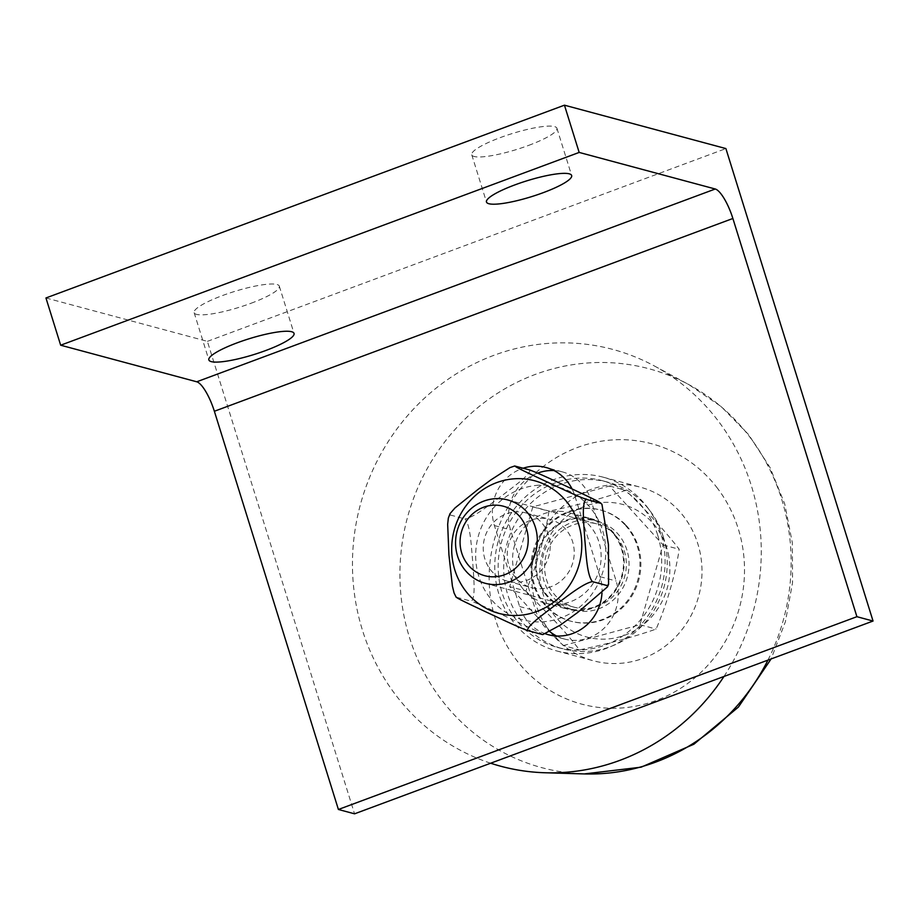 <?xml version="1.0" encoding="UTF-8"?>
<svg xmlns="http://www.w3.org/2000/svg" width="919" height="919" viewBox="0 0 919 919"><rect width="100%" height="100%" fill="white"/><g stroke="black" fill="none" stroke-linecap="round" stroke-linejoin="round"><path stroke-width="0.69" stroke-dasharray="4.59 3.45" d="M251.036 303.27A44.594 8.248 162.7 0 0 279.319 286.165A44.594 8.248 162.7 0 0 234.276 291.541A44.594 8.248 162.7 0 0 194.15 312.69A44.594 8.248 162.7 0 0 251.036 303.27M528.655 145.386A44.594 8.248 162.7 0 0 556.937 128.281A44.594 8.248 162.7 0 0 511.894 133.657A44.594 8.248 162.7 0 0 471.769 154.806A44.594 8.248 162.7 0 0 528.655 145.386M556.535 635.982A44.594 42.067 -75 0 0 564.381 639.015A44.594 42.067 -75 0 0 606.368 625.839A44.594 42.067 -75 0 0 616.144 581.003L590.917 500.005A44.594 42.067 -75 0 0 562.313 471.872A44.594 42.067 -75 0 0 554.008 470.562M572.043 488.908A44.594 42.067 105 0 1 574.777 495.663L600.004 576.661A44.594 42.067 105 0 1 601.979 593.077M537.626 473.124A44.594 42.067 -75 0 0 510.55 529.884L535.777 610.882A44.594 42.067 -75 0 0 549.895 631.698M545.541 633.834A44.594 42.067 105 0 1 519.626 606.54L494.399 525.553A44.594 42.067 105 0 1 523.118 468.219M45.95 297.963L207.395 341.363L354.55 813.82M207.395 341.363L725.895 148.579M647.137 506.989A89.913 84.812 105 0 1 650.537 611.962A89.913 84.812 105 0 1 556.581 650.893A89.913 84.812 105 0 1 512.722 621.118A89.913 84.812 105 0 1 509.321 516.145A89.913 84.812 105 0 1 603.278 477.214A89.913 84.812 105 0 1 647.137 506.989M544.978 593.731A46.754 44.101 105 0 1 543.209 539.143A46.754 44.101 105 0 1 592.066 518.902A46.754 44.101 105 0 1 622.519 575.501A46.754 44.101 105 0 1 567.793 609.205A46.754 44.101 105 0 1 544.978 593.731M549.619 631.043A89.913 84.812 -75 0 0 593.49 660.807A89.913 84.812 -75 0 0 687.435 621.876A89.913 84.812 -75 0 0 684.046 516.903A89.913 84.812 -75 0 0 640.175 487.139A89.913 84.812 -75 0 0 546.231 526.07A89.913 84.812 -75 0 0 549.619 631.043M521.912 587.528A46.754 44.101 105 0 1 520.154 532.94A46.754 44.101 105 0 1 568.999 512.699A46.754 44.101 105 0 1 599.452 569.309A46.754 44.101 105 0 1 544.726 603.002A46.754 44.101 105 0 1 521.912 587.528M723.977 676.464A215.804 203.558 -75 0 0 718.176 420.891A215.804 203.558 -75 0 0 654.5 366.038A215.804 203.558 -75 0 0 401.006 423.602A215.804 203.558 -75 0 0 395.561 694.821A215.804 203.558 -75 0 0 490.654 763.218M626.942 550.113A46.042 43.423 -75 0 0 597.419 521.084A46.042 43.423 -75 0 0 543.531 554.272A46.042 43.423 -75 0 0 573.513 609.998A46.042 43.423 -75 0 0 616.844 596.408A46.042 43.423 -75 0 0 626.942 550.113M621.405 548.632A46.042 43.423 105 0 1 611.319 594.915A46.042 43.423 105 0 1 567.976 608.516A46.042 43.423 105 0 1 537.994 552.779A46.042 43.423 105 0 1 591.882 519.591A46.042 43.423 105 0 1 621.405 548.632M663.242 536.627A86.317 81.423 -75 0 0 607.873 482.176A86.317 81.423 -75 0 0 506.828 544.404A86.317 81.423 -75 0 0 563.048 648.906A86.317 81.423 -75 0 0 644.311 623.415A86.317 81.423 -75 0 0 663.242 536.627M657.705 535.134A86.317 81.423 -75 0 0 602.336 480.694A86.317 81.423 -75 0 0 501.292 542.911A86.317 81.423 -75 0 0 557.523 647.413A86.317 81.423 -75 0 0 638.774 621.922A86.317 81.423 -75 0 0 657.705 535.134M529.815 470.011C530.849 474.549 512.377 487.461 501.923 495.697C490.803 503.761 474.388 517.225 465.037 518.971C470.643 525.645 471.309 547.517 472.688 561.302C473.4 574.915 476.122 597.35 471.332 601.221C481.096 604.759 499.201 613.455 511.366 619.084C522.865 624.541 543.037 633.788 542.405 634.535M448.897 516.202L450.287 514.996L450.034 513.641M514.307 466.025L515.054 466.048M456.169 597.27L455.502 596.27M456.571 597.258L471.332 601.221M450.287 514.996L465.037 518.971M514.054 512.032A35.37 33.36 105 0 1 525.921 512.905A35.37 33.36 105 0 1 548.953 555.731A35.37 33.36 105 0 1 507.552 581.222A35.37 33.36 105 0 1 483.394 544.622A35.37 33.36 105 0 1 514.054 512.032M538.04 518.488A35.37 33.36 -75 0 0 507.38 551.067A35.37 33.36 -75 0 0 531.538 587.666A35.37 33.36 -75 0 0 543.405 588.539A35.37 33.36 -75 0 0 574.065 555.961A35.37 33.36 -75 0 0 549.907 519.361A35.37 33.36 -75 0 0 538.04 518.488M625.379 525.289A57.552 54.278 105 0 1 631.939 594.053A57.552 54.278 105 0 1 570.527 621.118A57.552 54.278 105 0 1 533.043 551.446A57.552 54.278 105 0 1 600.406 509.965A57.552 54.278 105 0 1 625.379 525.289M626.298 525.53A57.552 54.278 105 0 1 632.869 594.294A57.552 54.278 105 0 1 571.446 621.359A57.552 54.278 105 0 1 533.962 551.699A57.552 54.278 105 0 1 601.325 510.217A57.552 54.278 105 0 1 626.298 525.53M615.397 535.352A43.159 40.712 -75 0 0 596.672 523.864A43.159 40.712 -75 0 0 546.15 554.973A43.159 40.712 -75 0 0 574.26 607.218A43.159 40.712 -75 0 0 620.325 586.919A43.159 40.712 -75 0 0 615.397 535.352M525.84 590.986L554.846 621.037C564.691 631.548 572.882 641.163 579.418 649.905C606.126 644.391 635.868 636.304 656.109 629.055C666.413 605.506 675.373 574.559 679.221 549.275C666.045 532.112 645.264 509.252 625.644 490.344C605.403 497.604 575.65 505.691 548.953 511.205C545.116 536.489 536.145 567.437 525.84 590.986L509.7 586.644L563.278 645.575L579.418 649.905M563.278 645.575L639.969 624.713L663.07 544.933L609.492 486.013L532.813 506.863L509.7 586.644M532.813 506.863L548.953 511.205M639.969 624.713L656.109 629.055M663.07 544.933L679.221 549.275M609.492 486.013L625.644 490.344M600.004 576.661L616.144 581.003M574.777 495.663L590.917 500.005M494.399 525.553L510.55 529.884M519.626 606.54L535.777 610.882M717.59 488.414A134.806 127.155 -75 0 0 538.408 470.448A134.806 127.155 -75 0 0 516.064 659.532A134.806 127.155 -75 0 0 695.258 677.498A134.806 127.155 -75 0 0 717.59 488.414M767.939 660.118A206.522 194.805 -75 0 0 749.915 437.168A206.522 194.805 -75 0 0 688.974 384.682A206.522 194.805 -75 0 0 475.387 409.644A206.522 194.805 -75 0 0 441.166 699.325A206.522 194.805 -75 0 0 584.335 773.924M535.513 485.496A68.672 64.778 105 0 1 599.475 581.049A68.672 64.778 105 0 1 487.173 593.984A68.672 64.778 105 0 1 535.513 485.496M668.239 553.502A68.672 64.778 105 0 1 635.293 630.239A68.672 64.778 105 0 1 557.201 618.786A68.672 64.778 105 0 1 574.375 511.251A68.672 64.778 105 0 1 668.239 553.502M194.15 312.69L208.866 359.938M279.319 286.165L294.034 333.413M471.769 154.806L486.484 202.042M556.937 128.281L571.652 175.518M562.313 471.872L546.162 467.541M564.381 639.015L548.241 634.673M556.581 650.893L593.49 660.807M603.278 477.214L640.175 487.139M544.726 603.002L567.793 609.205M568.999 512.699L592.066 518.902M654.5 366.038L688.974 384.682L721.208 406.577L748.548 434.526L769.984 467.426L784.746 504.003L792.35 542.876L792.557 582.612L785.389 621.772L771.121 658.934M567.976 608.516L573.513 609.998M591.882 519.591L597.419 521.084M557.523 647.413L563.048 648.906M602.336 480.694L607.873 482.176M507.552 581.222L531.538 587.666M525.921 512.905L549.907 519.361M601.325 510.217L600.406 509.965M571.446 621.359L570.527 621.118M596.672 523.864L507.644 499.925M574.26 607.218L485.232 583.289"/><path stroke-width="1.38" d="M265.752 350.518A44.594 8.248 -17.3 0 1 208.866 359.938A44.594 8.248 -17.3 0 1 237.148 342.833A44.594 8.248 -17.3 0 1 294.034 333.413A44.594 8.248 -17.3 0 1 265.752 350.518M543.37 192.622A44.594 8.248 -17.3 0 1 486.484 202.042A44.594 8.248 -17.3 0 1 514.766 184.937A44.594 8.248 -17.3 0 1 571.652 175.518A44.594 8.248 -17.3 0 1 543.37 192.622M554.008 470.562A44.594 42.067 -75 0 0 537.626 473.124M523.118 468.219A44.594 42.067 105 0 1 546.162 467.541A44.594 42.067 105 0 1 572.043 488.908M601.979 593.077A44.594 42.067 105 0 1 548.241 634.673A44.594 42.067 105 0 1 545.541 633.834M549.895 631.698A44.594 42.067 -75 0 0 556.535 635.982M196.735 381.787A28.776 7.926 -110.4 0 1 214.368 411.264L732.88 218.481A28.776 7.926 69.6 0 0 715.246 189.004L196.735 381.787L60.665 345.211L579.165 152.428L715.246 189.004M732.88 218.481L856.91 616.695L338.399 809.478L214.368 411.264M60.665 345.211L45.95 297.963L564.45 105.18L725.895 148.579L873.05 621.037L856.91 616.695M873.05 621.037L354.55 813.82L338.399 809.478M579.165 152.428L564.45 105.18M490.654 763.218A215.804 203.558 -75 0 0 545.162 772.764A215.804 203.558 -75 0 0 723.977 676.464M542.819 634.569L560.337 625.092L578.051 612.192L607.425 586.931L607.172 585.575L608.562 584.369L608.458 544.806L601.956 504.313L600.877 503.325L601.956 504.301M515.054 466.048C514.422 466.783 534.582 476.031 546.093 481.487C558.258 487.127 576.362 495.823 586.115 499.35L600.877 503.325C601.52 502.578 581.348 493.331 569.837 487.874C557.672 482.245 539.568 473.549 529.815 470.011L514.686 465.99L509.919 467.633L490.677 480.04L478.179 489.31L454.939 508L450.034 513.641L448.334 518.086L447.668 524.324L448.931 554.915L452.401 586.115L454.066 592.973L456.169 597.27M586.115 499.35C581.325 503.233 584.059 525.668 584.771 539.269C586.15 553.066 586.816 574.938 592.41 581.612C583.06 583.358 566.655 596.822 555.535 604.874C545.082 613.122 526.598 626.023 527.644 630.56C517.891 627.034 499.775 618.338 487.621 612.697C476.111 607.241 455.939 597.993 456.571 597.258M527.644 630.56L542.405 634.535M592.41 581.612L607.172 585.575M526.38 511.412A43.159 40.712 -75 0 0 507.644 499.925A43.159 40.712 -75 0 0 457.122 531.044A43.159 40.712 -75 0 0 485.232 583.289A43.159 40.712 -75 0 0 531.297 562.991A43.159 40.712 -75 0 0 526.38 511.412M519.086 515.835A35.967 33.923 105 0 1 501.751 575.662A35.967 33.923 105 0 1 461.568 531.469A35.967 33.923 105 0 1 519.086 515.835M771.121 658.934L738.382 707.102L693.902 744.218L641.14 767.17L584.335 773.924A206.522 194.805 -75 0 0 767.939 660.118M511.527 479.052A68.672 64.778 -75 0 0 463.187 587.54A68.672 64.778 -75 0 0 575.489 574.605A68.672 64.778 -75 0 0 511.527 479.052M584.335 773.924L545.162 772.764M608.573 584.369L607.425 586.942"/></g></svg>
